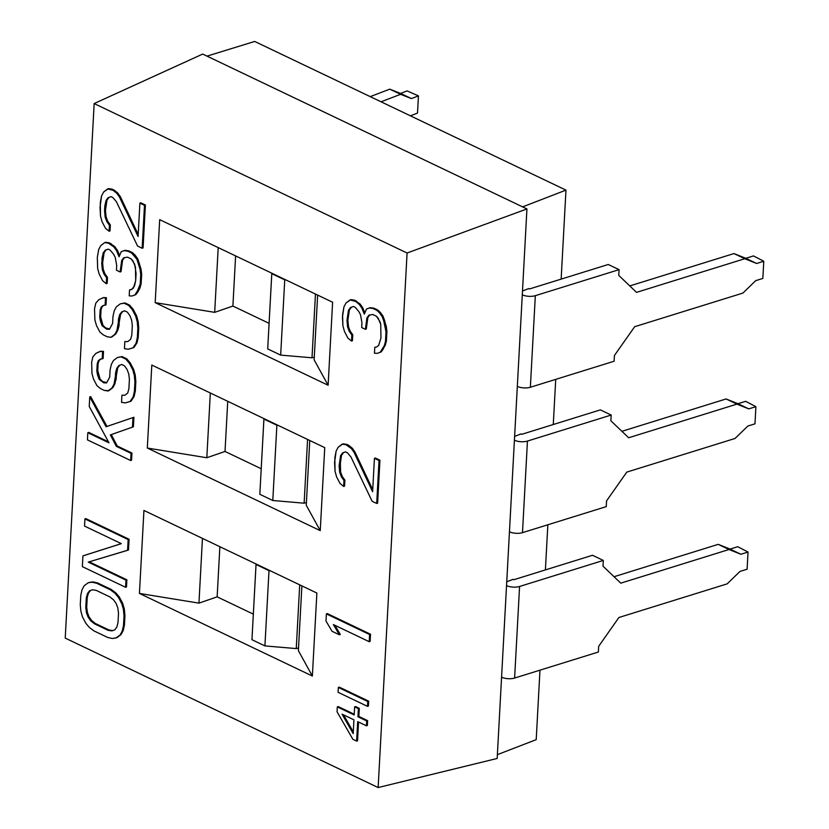 <?xml version="1.0" encoding="UTF-8"?>
<svg xmlns="http://www.w3.org/2000/svg" width="829" height="829" viewBox="0 0 829 829"><rect width="100%" height="100%" fill="white"/><g stroke="black" fill="none" stroke-linecap="round" stroke-linejoin="round"><path stroke-width="1.24" d="M497.379 754.649L536.208 739.655L539.969 670.174L536.208 739.655L497.379 754.649M65.222 638.092L378.138 787.55L497.172 758.462L517.327 386.387A9.43 3.865 3.1 0 0 530.363 387.257L614.102 361.237L614.413 355.517L634.662 326.709L742.919 293.072L755.727 280.648L762.846 278.43L763.778 261.259L756.649 263.477L744.774 258.731L636.517 292.368L618.755 275.373L619.066 269.653L535.327 295.673L530.363 387.257L614.102 361.237L614.413 355.517L634.662 326.709L742.919 293.072L755.727 280.648L762.846 278.43L763.778 261.259L756.649 263.477L745.831 258.306L753.509 255.923L763.778 261.259L753.509 255.923L745.831 258.306L756.649 263.477L733.955 253.56L745.831 258.306L733.955 253.56L744.774 258.731L636.517 292.368L618.755 275.373L619.066 269.653L608.248 264.482L529.586 288.927L608.248 264.482L619.066 269.653L535.327 295.673L530.363 387.257A9.43 3.865 -176.9 0 1 517.327 386.387L522.291 294.803A9.43 3.865 3.1 0 0 535.327 295.673A9.43 3.865 3.1 0 1 522.291 294.803L526.933 208.939L407.08 253.021L378.138 787.55L497.172 758.462L501.576 677.179A9.43 3.865 3.1 0 0 514.612 678.049L598.362 652.029L598.673 646.309L618.911 617.501L727.168 583.865L739.976 571.44L747.105 569.222L748.027 552.052L740.908 554.269L729.023 549.513L620.776 583.16L603.004 566.166L603.315 560.445L519.576 586.466L514.612 678.049L598.362 652.029L598.673 646.309L618.911 617.501L727.168 583.865L739.976 571.44L747.105 569.222L748.027 552.052L740.908 554.269L730.09 549.099L737.758 546.715L748.027 552.052L737.758 546.715L730.09 549.099L740.908 554.269L718.204 544.352L730.09 549.099L718.204 544.352L729.023 549.513L620.776 583.16L603.004 566.166L603.315 560.445L592.497 555.275L513.835 579.72L592.497 555.275L603.315 560.445L519.576 586.466L514.612 678.049A9.43 3.865 -176.9 0 1 501.576 677.179L506.54 585.595A9.43 3.865 3.1 0 0 519.576 586.466A9.43 3.865 3.1 0 1 506.54 585.595L509.452 531.783A9.43 3.865 3.1 0 0 522.488 532.653L606.237 506.633L606.548 500.913L626.786 472.105L735.043 438.468L747.851 426.044L754.981 423.826L755.903 406.656L748.784 408.873L736.898 404.127L628.651 437.764L610.88 420.769L611.191 415.049L527.451 441.069L522.488 532.653L606.237 506.633L606.548 500.913L626.786 472.105L735.043 438.468L747.851 426.044L754.981 423.826L755.903 406.656L748.784 408.873L737.955 403.702L745.634 401.319L755.903 406.656L745.634 401.319L737.955 403.702L748.784 408.873L726.08 398.956L737.955 403.702L726.08 398.956L736.898 404.127L628.651 437.764L610.88 420.769L611.191 415.049L600.372 409.878L521.71 434.323L600.372 409.878L611.191 415.049L527.451 441.069L522.488 532.653A9.43 3.865 -176.9 0 1 509.452 531.783L514.415 440.199A9.43 3.865 3.1 0 0 527.451 441.069A9.43 3.865 3.1 0 1 514.415 440.199L526.933 208.939L407.08 253.021L94.164 103.563L202.69 54.072L207.012 56.134L254.69 41.45L207.012 56.134L526.933 208.939L522.612 206.877L565.969 190.121L522.612 206.877L202.69 54.072L94.164 103.563L65.222 638.092L94.164 103.563L407.08 253.021L378.138 787.55L65.222 638.092M410.417 115.832L417.515 113.065L418.448 95.884L411.412 98.578L400.594 93.408L407.122 90.91L418.448 95.884L411.412 98.578L389.754 89.159L411.412 98.578L400.573 94.319L381.05 101.801L400.573 94.319L389.754 89.159L400.594 93.408L407.122 90.91L418.448 95.884L417.515 113.065L410.417 115.832M629.791 285.922L733.955 253.56L629.791 285.922M370.231 96.63L389.754 89.159L370.231 96.63M529.586 288.927L528.798 288.554L522.498 290.989L528.798 288.554L529.586 288.927M514.622 436.386L520.923 433.95L514.622 436.386M506.747 581.782L513.058 579.347L506.747 581.782M545.399 569.906L547.845 524.778L545.399 569.906M553.275 424.51L555.72 379.381L553.275 424.51M561.15 279.114L565.969 190.121L254.69 41.45L565.969 190.121L561.15 279.114M614.04 576.715L718.204 544.352L614.04 576.715M513.835 579.72L513.058 579.347L513.835 579.72M621.916 431.318L726.08 398.956L621.916 431.318M521.71 434.323L520.923 433.95L521.71 434.323M312.367 676.039L139.438 593.44L143.935 510.446L316.865 593.036L312.367 676.039L298.378 650.63L301.891 585.885L298.378 650.63L312.367 676.039L139.438 593.44L143.935 510.446L316.865 593.036L312.367 676.039M320.243 530.643L147.313 448.043L151.811 365.05L324.74 447.639L320.243 530.643L306.253 505.234L309.766 440.489L306.253 505.234L320.243 530.643L147.313 448.043L151.811 365.05L324.74 447.639L320.243 530.643M328.118 385.247L155.189 302.647L159.686 219.654L332.616 302.243L328.118 385.247L314.129 359.838L317.631 295.093L314.129 359.838L328.118 385.247L155.189 302.647L159.686 219.654L332.616 302.243L328.118 385.247M88.983 582.507L92.796 581.875L97.459 582.88L111.252 589.471L115.791 592.859L119.335 597.004L122.754 603.533L124.34 609.18L124.941 615.584L124.423 625.128L123.179 630.651L121.075 634.537L117.138 637.553L121.075 634.537L123.179 630.651L124.423 625.128L124.941 615.584L124.34 609.18L122.754 603.533L119.335 597.004L115.791 592.859L111.252 589.471L97.459 582.88L92.796 581.875L88.983 582.507M89.211 561.824L126.878 579.813L126.485 586.963L126.878 579.813L89.211 561.824M83.833 555.585L121.303 543.637L82.921 555.896L82.34 566.632L125.573 587.274L125.967 580.124L88.247 562.114L127.583 550.311L128.163 539.575L84.931 518.923L84.537 526.083L121.335 543.658L83.833 555.585M85.833 518.612L129.075 539.264L128.485 549.99L129.075 539.264L85.833 518.612L84.931 518.923L85.833 518.612M327.289 613.574L370.522 634.226L370.128 641.387L370.522 634.226L327.289 613.574L326.377 613.895L325.984 621.045L332.035 631.273L339.403 634.796L333.351 624.558L369.216 641.698L369.61 634.537L326.377 613.895L369.61 634.537L370.522 634.226L369.61 634.537L369.216 641.698L370.128 641.387L369.216 641.698L333.351 624.558L339.403 634.796L340.304 634.475L334.875 625.294L340.304 634.475L339.403 634.796L332.035 631.273L325.984 621.045L326.377 613.895L327.289 613.574M345.558 451.878L343.548 452.613L341.517 455.318L340.014 465.608L340.615 472.012L342.263 476.468L344.895 480.167L344.563 486.136L344.895 480.167L342.263 476.468L340.615 472.012L340.273 460.841L341.517 455.318L343.548 452.613L345.558 451.878L347.372 452.738L350.916 456.883L372.107 501.255L376.708 503.452L379.029 460.52L374.428 458.323L372.625 491.721L354.004 452.24L351.372 448.541L345.921 444.707L342.17 444.147L338.232 447.152L336.139 451.049L334.833 457.763L335.04 471.318L336.626 476.965L340.045 483.494L343.662 486.447L343.983 480.488L341.351 476.779L339.703 472.323L339.102 465.919L340.605 455.629L342.646 452.935L345.527 451.867L342.646 452.935L343.548 452.613L340.605 455.629L341.517 455.318L340.605 455.629L339.102 465.919L340.014 465.608L339.102 465.919L339.703 472.323L340.615 472.012L339.703 472.323L341.351 476.779L342.263 476.468L341.351 476.779L343.983 480.488L344.895 480.167L343.983 480.488L343.662 486.447L344.563 486.136L343.662 486.447L340.045 483.494L336.626 476.965L335.04 471.318L334.574 462.53L336.139 451.049L338.232 447.152L343.082 443.826L346.833 444.396L352.284 448.22L354.916 451.929L372.739 489.701L354.916 451.929L352.284 448.22L348.667 445.277L346.833 444.396L342.17 444.147L346.833 444.396L345.921 444.707L347.755 445.587L348.667 445.277L347.755 445.587L351.372 448.541L352.284 448.22L351.372 448.541L354.004 452.24L354.916 451.929L354.004 452.24L372.625 491.721L374.428 458.323L375.34 458.012L379.941 460.209L377.62 503.141L376.708 503.452L372.107 501.255L350.916 456.883L347.372 452.738L345.527 451.867M380.397 312.492L383.029 316.191L384.666 320.647L386.915 331.507L386.397 341.051L385.216 345.382L381.091 351.973L378.2 353.04L381.091 351.973L383.122 349.268L386.397 341.051L386.915 331.507L386.252 326.305L383.029 316.191L380.397 312.492L379.485 312.802L376.791 310.295L373.112 308.533L369.361 307.973L366.48 309.041L364.314 314.129L361.817 308.036L359.185 304.336L355.568 301.383L349.983 299.943L346.045 302.948L343.952 306.844L342.574 314.751L342.916 325.921L344.501 331.569L347.921 338.097L351.527 341.051L351.859 335.092L349.227 331.382L347.579 326.927L346.978 320.522L348.481 310.233L350.512 307.538L353.403 306.471L351.423 307.217L349.392 309.922L347.89 320.212L348.491 326.616L350.139 331.072L352.76 334.771L352.439 340.74L352.76 334.771L350.139 331.072L348.491 326.616L347.89 320.212L349.392 309.922L351.423 307.217L353.434 306.481L355.247 307.341L358.791 311.486L360.501 314.751L361.962 322.782L361.703 327.559L365.382 329.31L366.946 317.828L368.978 315.124L372.791 314.502L376.47 316.253L378.242 318.326L380.739 324.419L380.957 337.973L378.656 345.444L376.687 346.947L374.791 347.268L374.459 353.227L377.288 353.351L380.179 352.284L384.304 345.693L385.485 341.361L386.003 331.828L383.765 320.968L382.117 316.512L379.485 312.802L382.117 316.512L383.029 316.191L382.117 316.512L383.765 320.968L384.666 320.647L383.765 320.968L385.34 326.616L386.252 326.305L385.34 326.616L386.003 331.828L386.915 331.507L386.003 331.828L385.485 341.361L386.397 341.051L385.485 341.361L384.304 345.693L385.216 345.382L384.304 345.693L382.21 349.589L383.122 349.268L380.179 352.284L381.091 351.973L377.288 353.351L374.459 353.227L374.791 347.268L376.687 346.947L378.656 345.444L380.957 337.973L380.739 324.419L379.951 321.59L376.47 316.253L372.791 314.502L368.978 315.124L366.946 317.828L367.858 317.517L366.294 328.999L367.858 317.517L369.744 314.999L366.946 317.828L365.382 329.31L366.294 328.999L365.382 329.31L361.703 327.559L361.962 322.782L360.501 314.751L358.791 311.486L355.247 307.341L353.403 306.471L350.512 307.538L351.423 307.217L348.481 310.233L349.392 309.922L348.481 310.233L346.978 320.522L347.89 320.212L346.978 320.522L347.579 326.927L348.491 326.616L347.579 326.927L349.227 331.382L350.139 331.072L349.227 331.382L351.859 335.092L352.76 334.771L351.859 335.092L351.527 341.051L352.439 340.74L351.527 341.051L347.921 338.097L344.501 331.569L342.916 325.921L342.45 317.134L343.952 306.844L346.045 302.948L350.895 299.621L354.636 300.191L360.097 304.015L362.719 307.725L364.843 312.885L362.719 307.725L360.097 304.015L354.636 300.191L349.983 299.943L354.636 300.191L353.724 300.502L356.48 301.072L355.568 301.383L359.185 304.336L360.097 304.015L359.185 304.336L361.817 308.036L362.719 307.725L361.817 308.036L364.314 314.129L366.48 309.041L370.273 307.663L374.024 308.222L377.703 309.984L380.397 312.492L377.703 309.984L374.024 308.222L369.361 307.973L374.024 308.222L373.112 308.533L376.791 310.295L377.703 309.984L376.791 310.295L379.485 312.802L380.397 312.492M117.252 446.023L131.966 453.048L131.573 460.209L131.966 453.048L117.252 446.023L116.34 446.334L110.35 434.914L132.474 427.122L132.992 417.588L106.071 426.748L89.76 396.936L89.242 406.479L108.982 442.821L87.822 432.717L87.439 439.867L130.671 460.52L131.055 453.359L116.34 446.334L131.055 453.359L131.966 453.048L131.055 453.359L130.671 460.52L131.573 460.209L130.671 460.52L87.439 439.867L87.822 432.717L88.734 432.396L108.433 441.805L88.734 432.396L87.822 432.717L108.982 442.821L89.242 406.479L89.76 396.936L90.672 396.625L106.982 426.438L133.904 417.267L133.386 426.811L111.262 434.593L117.252 446.023L111.262 434.593L133.386 426.811L133.904 417.267L106.982 426.438L90.672 396.625L89.76 396.936L106.071 426.748L133.904 417.267L132.992 417.588L132.474 427.122L133.386 426.811L110.35 434.914L111.262 434.593L110.35 434.914L116.34 446.334L117.252 446.023M367.61 720.629L367.351 725.499L367.61 720.629L358.853 716.453L367.61 720.629L366.698 720.94L357.941 716.764L358.387 708.65L354.636 706.857L354.19 714.971L337.299 706.899L337.04 711.769L352.874 739.302L356.625 741.095L357.682 721.624L366.439 725.81L366.698 720.94L367.61 720.629M358.553 722.049L357.537 740.774L358.553 722.049M338.211 706.588L354.232 714.235L338.211 706.588L337.299 706.899L338.211 706.588M355.537 706.546L359.299 708.339L358.853 716.453L359.299 708.339L355.537 706.546L354.636 706.857L355.537 706.546M103.501 351.372L103.117 358.522L103.501 351.372L99.77 351.558L95.895 353.382L92.879 356.833L91.636 362.356L91.967 373.527L93.553 379.174L96.972 385.703L100.589 388.656L104.267 390.407L108.008 390.977L111.946 387.962L114.05 384.065L116.796 368.252L118.827 365.558L121.718 364.491L124.474 365.807L127.106 369.506L128.754 373.962L129.407 379.174L128.899 388.718L127.718 393.05L124.764 395.309L121.936 395.174L121.552 402.334L125.293 402.894L130.091 401.516L133.168 396.873L134.412 391.35L134.93 381.806L134.329 375.413L132.754 369.755L129.334 363.226L125.78 359.092L121.179 356.895L117.376 357.517L113.438 360.532L111.335 364.428L110.091 369.952L109.708 377.102L106.558 382.936L103.739 382.811L99.2 379.423L96.827 370.957L97.221 363.796L98.33 360.656L100.299 359.154L102.205 358.843L102.589 351.683L102.205 358.843L103.117 358.522L100.299 359.154L98.33 360.656L99.242 360.346L98.123 363.485L97.739 370.636L100.112 379.112L102.806 381.62L106.817 382.594L102.806 381.62L100.112 379.112L98.464 374.656L97.739 370.636L98.123 363.485L99.242 360.346L100.931 359.05L98.33 360.656L97.221 363.796L98.123 363.485L97.221 363.796L96.827 370.957L97.739 370.636L96.827 370.957L97.553 374.967L98.464 374.656L97.553 374.967L99.2 379.423L100.112 379.112L99.2 379.423L103.739 382.811L106.558 382.936L109.708 377.102L110.091 369.952L111.335 364.428L113.438 360.532L117.376 357.517L122.091 356.574L126.692 358.77L130.246 362.915L133.666 369.444L135.241 375.091L135.842 381.495L135.324 391.039L134.08 396.563L131.003 401.205L134.08 396.563L135.324 391.039L135.842 381.495L135.241 375.091L133.666 369.444L130.246 362.915L126.692 358.77L122.091 356.574L117.376 357.517L122.091 356.574L121.179 356.895L125.78 359.092L126.692 358.77L125.78 359.092L129.334 363.226L130.246 362.915L129.334 363.226L132.754 369.755L133.666 369.444L132.754 369.755L134.329 375.413L135.241 375.091L134.329 375.413L134.93 381.806L135.842 381.495L134.93 381.806L134.412 391.35L135.324 391.039L134.412 391.35L133.168 396.873L134.08 396.563L133.168 396.873L130.091 401.516L131.003 401.205L125.293 402.894L121.552 402.334L121.936 395.174L124.764 395.309L127.718 393.05L128.899 388.718L129.407 379.174L128.754 373.962L127.106 369.506L124.474 365.807L121.718 364.491L118.827 365.558L119.739 365.237L117.697 367.941L116.526 372.273L116.133 379.423L112.858 387.651L108.92 390.656L112.858 387.651L114.962 383.754L117.697 367.941L119.739 365.237L121.739 364.501L118.827 365.558L116.796 368.252L117.697 367.941L116.796 368.252L115.614 372.584L116.526 372.273L115.614 372.584L115.231 379.734L116.133 379.423L115.231 379.734L114.05 384.065L114.962 383.754L114.05 384.065L111.946 387.962L112.858 387.651L108.008 390.977L108.92 390.656L104.267 390.407L100.589 388.656L96.972 385.703L93.553 379.174L91.967 373.527L91.636 362.356L92.879 356.833L95.895 353.382L100.682 351.247L103.501 351.372M103.584 297.58L106.413 297.704L106.019 304.854L106.413 297.704L102.672 297.891L98.796 299.715L95.781 303.165L94.537 308.689L94.879 319.859L96.465 325.507L99.884 332.035L103.49 334.989L107.179 336.74L110.92 337.31L114.858 334.294L116.951 330.408L119.697 314.585L121.728 311.891L124.619 310.823L127.376 312.139L130.008 315.839L131.656 320.295L132.319 325.507L131.801 335.051L130.619 339.382L127.666 341.641L124.847 341.517L124.454 348.667L128.205 349.237L132.992 347.848L136.08 343.206L137.324 337.683L137.832 328.149L137.241 321.745L135.655 316.098L132.236 309.569L128.692 305.424L124.091 303.227L120.278 303.86L116.34 306.865L114.247 310.761L113.003 316.284L112.609 323.434L109.469 329.279L106.64 329.154L102.112 325.756L99.739 317.289L100.122 310.129L101.242 306.989L103.21 305.486L105.107 305.176L105.501 298.015L105.107 305.176L106.019 304.854L103.21 305.486L101.242 306.989L102.143 306.678L101.034 309.818L100.651 316.968L103.014 325.445L105.708 327.952L109.729 328.937L105.708 327.952L103.014 325.445L101.376 320.989L100.651 316.968L101.034 309.818L102.143 306.678L103.843 305.383L101.242 306.989L100.122 310.129L101.034 309.818L100.122 310.129L99.739 317.289L100.651 316.968L99.739 317.289L100.464 321.3L101.376 320.989L100.464 321.3L102.112 325.756L103.014 325.445L102.112 325.756L106.64 329.154L109.469 329.279L112.609 323.434L113.003 316.284L114.247 310.761L116.34 306.865L120.278 303.86L125.003 302.917L129.593 305.113L133.148 309.248L136.567 315.776L138.153 321.424L138.744 327.828L138.225 337.372L136.992 342.895L133.904 347.538L136.992 342.895L138.225 337.372L138.744 327.828L138.153 321.424L136.567 315.776L133.148 309.248L129.593 305.113L125.003 302.917L120.278 303.86L125.003 302.917L124.091 303.227L128.692 305.424L129.593 305.113L128.692 305.424L132.236 309.569L133.148 309.248L132.236 309.569L135.655 316.098L136.567 315.776L135.655 316.098L137.241 321.745L138.153 321.424L137.241 321.745L137.832 328.149L138.744 327.828L137.832 328.149L137.324 337.683L138.225 337.372L137.324 337.683L136.08 343.206L136.992 342.895L136.08 343.206L132.992 347.848L133.904 347.538L128.205 349.237L124.454 348.667L124.847 341.517L127.666 341.641L130.619 339.382L131.801 335.051L132.319 325.507L131.656 320.295L130.008 315.839L127.376 312.139L124.619 310.823L121.728 311.891L122.64 311.569L120.609 314.274L119.428 318.605L119.044 325.756L117.863 330.087L115.77 333.983L111.832 336.999L115.77 333.983L117.863 330.087L120.609 314.274L122.64 311.569L124.651 310.834L121.728 311.891L119.697 314.585L120.609 314.274L119.697 314.585L118.516 318.916L119.428 318.605L118.516 318.916L118.132 326.077L119.044 325.756L118.132 326.077L116.951 330.408L117.863 330.087L116.951 330.408L114.858 334.294L115.77 333.983L110.92 337.31L107.179 336.74L103.49 334.989L99.884 332.035L96.465 325.507L94.879 319.859L94.537 308.689L95.781 303.165L98.796 299.715L103.584 297.58L106.413 297.704L103.584 297.58M137.863 291.932L135.832 294.627L132.941 295.694L135.832 294.627L139.956 288.036L137.863 291.932L136.951 292.243L140.225 284.015L140.743 274.482L140.08 269.27L136.858 259.166L131.531 252.949L127.853 251.197L124.101 250.627L121.221 251.695L119.055 256.783L116.557 250.69L113.925 246.99L108.464 243.156L104.723 242.596L100.786 245.612L98.692 249.498L97.314 257.404L97.656 268.586L99.242 274.233L102.661 280.762L106.267 283.705L106.599 277.746L103.967 274.036L102.319 269.58L101.977 258.41L103.221 252.886L105.252 250.192L108.143 249.125L109.988 250.006L113.532 254.14L115.241 257.404L116.702 265.446L116.443 270.213L120.122 271.974L121.687 260.482L123.718 257.788L127.531 257.156L131.21 258.917L132.982 260.99L135.479 267.073L135.687 280.627L133.396 288.098L131.428 289.611L129.531 289.922L129.2 295.88L132.029 296.005L134.92 294.937L137.863 291.932M130.433 289.611L131.707 289.394L130.433 289.611M124.485 257.653L122.599 260.171L121.034 271.653L122.599 260.171L124.485 257.653M108.174 249.135L106.164 249.871L104.133 252.576L102.63 262.866L103.231 269.27L104.879 273.725L107.501 277.425L107.179 283.394L107.501 277.425L104.879 273.725L103.231 269.27L102.63 262.866L104.133 252.576L106.164 249.871L108.174 249.135M105.635 242.286L109.376 242.845L114.837 246.679L117.459 250.379L119.583 255.539L117.459 250.379L114.837 246.679L109.376 242.845L105.635 242.286M125.013 250.317L128.764 250.876L132.443 252.638L135.137 255.145L137.769 258.855L140.992 268.959L141.655 274.161L141.137 283.705L139.956 288.036L141.137 283.705L141.655 274.161L140.992 268.959L137.769 258.855L135.137 255.145L134.225 255.467L136.858 259.166L137.769 258.855L136.858 259.166L138.505 263.622L139.407 263.311L138.505 263.622L140.08 269.27L140.992 268.959L140.08 269.27L140.743 274.482L141.655 274.161L140.743 274.482L140.225 284.015L141.137 283.705L140.225 284.015L139.044 288.347L139.956 288.036L139.044 288.347L134.92 294.937L135.832 294.627L132.029 296.005L129.2 295.88L129.531 289.922L131.428 289.611L134.453 286.15L135.687 280.627L136.08 273.477L134.692 264.254L131.21 258.917L127.531 257.156L123.718 257.788L121.687 260.482L122.599 260.171L121.687 260.482L120.122 271.974L121.034 271.653L120.122 271.974L116.443 270.213L116.702 265.446L115.241 257.404L113.532 254.14L109.988 250.006L108.143 249.125L105.252 250.192L106.164 249.871L103.221 252.886L104.133 252.576L103.221 252.886L101.718 263.187L102.63 262.866L101.718 263.187L102.319 269.58L103.231 269.27L102.319 269.58L103.967 274.036L104.879 273.725L103.967 274.036L106.599 277.746L107.501 277.425L106.599 277.746L106.267 283.705L107.179 283.394L106.267 283.705L102.661 280.762L99.242 274.233L97.656 268.586L97.314 257.404L98.692 249.498L100.786 245.612L104.723 242.596L109.376 242.845L108.464 243.156L111.221 243.726L110.309 244.037L113.925 246.99L114.837 246.679L113.925 246.99L116.557 250.69L117.459 250.379L116.557 250.69L119.055 256.783L121.221 251.695L125.013 250.317L128.764 250.876L125.013 250.317M339.268 687.127L368.667 701.168L368.408 706.039L368.667 701.168L339.268 687.127L338.356 687.438L338.097 692.308L367.496 706.349L367.755 701.479L338.356 687.438L367.755 701.479L368.667 701.168L367.755 701.479L367.496 706.349L368.408 706.039L367.496 706.349L338.097 692.308L338.356 687.438L339.268 687.127M111.013 196.66L109.013 197.406L106.972 200.1L105.47 210.4L106.071 216.794L107.718 221.25L110.35 224.96L110.029 230.918L110.35 224.96L107.718 221.25L106.071 216.794L105.47 210.4L106.972 200.1L109.013 197.406L111.013 196.66M108.537 188.618L114.122 190.059L117.739 193.012L120.371 196.711L138.194 234.493L120.371 196.711L117.739 193.012L112.288 189.178L108.537 188.618L103.698 191.945L101.594 195.831L100.288 202.556L100.496 216.11L102.081 221.757L105.501 228.286L109.117 231.239L109.438 225.27L106.806 221.571L105.159 217.115L104.568 210.711L106.06 200.421L108.102 197.716L110.982 196.649L112.827 197.53L116.381 201.675L137.562 246.047L142.163 248.244L144.484 205.312L139.894 203.115L138.08 236.503L119.459 197.022L116.827 193.323L113.21 190.369L107.635 188.929L108.537 188.618M140.795 202.804L145.396 205.001L143.075 247.933L142.163 248.244L137.562 246.047L116.381 201.675L112.827 197.53L110.982 196.649L108.102 197.716L109.013 197.406L106.06 200.421L106.972 200.1L106.06 200.421L104.827 205.944L105.729 205.623L104.827 205.944L104.568 210.711L105.47 210.4L104.568 210.711L105.159 217.115L106.071 216.794L105.159 217.115L106.806 221.571L107.718 221.25L106.806 221.571L109.438 225.27L110.35 224.96L109.438 225.27L109.117 231.239L110.029 230.918L109.117 231.239L105.501 228.286L102.081 221.757L100.496 216.11L100.029 207.323L101.594 195.831L103.698 191.945L107.635 188.929L112.288 189.178L111.376 189.499L114.122 190.059L113.21 190.369L116.827 193.323L117.739 193.012L116.827 193.323L119.459 197.022L120.371 196.711L119.459 197.022L138.08 236.503L139.894 203.115L140.795 202.804L139.894 203.115L144.484 205.312L145.396 205.001L140.795 202.804M87.221 597.574L86.703 607.108L87.366 612.32L89.014 616.776L91.646 620.486L95.262 623.429L109.055 630.019L112.754 630.579L109.055 630.019L95.262 623.429L91.646 620.486L89.014 616.776L87.366 612.32L86.703 607.108L87.221 597.574L86.309 597.885L87.491 593.554L89.522 590.859L92.413 589.792L90.434 590.538L88.402 593.243L87.221 597.574L88.402 593.243L90.434 590.538L92.454 589.792L96.154 590.352L109.956 596.942L113.573 599.895L116.205 603.595L117.842 608.051L118.506 613.263L117.987 622.807L116.816 627.139L114.775 629.833L111.894 630.9L108.143 630.341L94.351 623.75L90.734 620.797L88.102 617.097L86.454 612.631L85.791 607.429L86.309 597.885L85.791 607.429L86.703 607.108L85.791 607.429L86.454 612.631L87.366 612.32L86.454 612.631L88.102 617.097L89.014 616.776L88.102 617.097L90.734 620.797L91.646 620.486L90.734 620.797L94.351 623.75L95.262 623.429L94.351 623.75L108.143 630.341L111.894 630.9L114.775 629.833L116.816 627.139L117.987 622.807L118.506 613.263L117.842 608.051L116.205 603.595L113.573 599.895L109.956 596.942L96.154 590.352L92.413 589.792L89.522 590.859L90.434 590.538L87.491 593.554L88.402 593.243L87.491 593.554L86.309 597.885L87.221 597.574M343.548 714.878L353.278 731.883L343.548 714.878M253.332 614.134L217.146 596.849L198.95 603.139L139.438 593.44L198.95 603.139L202.452 538.394L198.95 603.139L217.146 596.849L219.861 546.705L217.146 596.849L253.332 614.134M270.047 570.673L256.068 564L251.954 639.708L264.917 645.905L296.254 648.589L298.523 647.957L296.254 648.589L299.715 584.849L296.254 648.589L264.917 645.905L269 570.653L256.026 564.466L251.954 639.708L264.917 645.905L269 570.653L270.047 570.673M206.815 457.743L147.313 448.043L206.815 457.743L210.328 392.998L206.815 457.743L225.022 451.453L227.737 401.309L225.022 451.453L206.815 457.743M261.208 468.737L225.022 451.453L261.208 468.737M277.922 425.277L263.943 418.604L259.829 494.312L272.793 500.509L304.129 503.193L306.398 502.561L304.129 503.193L307.58 439.453L304.129 503.193L272.793 500.509L276.876 425.256L263.902 419.07L259.829 494.312L272.793 500.509L276.876 425.256L277.922 425.277M214.69 312.346L155.189 302.647L214.69 312.346L218.203 247.602L214.69 312.346L232.897 306.056L235.612 255.912L232.897 306.056L214.69 312.346M269.083 323.341L232.897 306.056L269.083 323.341M285.787 279.881L271.819 273.207L267.705 348.916L280.668 355.113L312.005 357.796L314.274 357.164L312.005 357.796L315.455 294.057L312.005 357.796L280.668 355.113L284.741 279.86L271.777 273.674L267.705 348.916L280.668 355.113L284.741 279.86L285.787 279.881M80.869 611.191L80.278 604.787L80.796 595.253L82.04 589.73L84.133 585.834L88.071 582.818L92.796 581.875L97.459 582.88L96.547 583.201L110.34 589.792L111.252 589.471L110.34 589.792L114.879 593.181L115.791 592.859L114.879 593.181L118.423 597.326L119.335 597.004L118.423 597.326L121.853 603.844L122.754 603.533L121.853 603.844L123.428 609.502L124.34 609.18L123.428 609.502L124.029 615.895L124.941 615.584L124.029 615.895L123.511 625.439L124.423 625.128L123.511 625.439L122.267 630.962L123.179 630.651L122.267 630.962L120.174 634.859L121.075 634.537L117.138 637.553L112.423 638.496L107.76 637.491L93.957 630.9L89.428 627.512L85.874 623.367L82.454 616.838L80.869 611.191L82.454 616.838L85.874 623.367L89.428 627.512L93.957 630.9L107.76 637.491L112.423 638.496L116.236 637.864L120.174 634.859L122.267 630.962L123.511 625.439L124.029 615.895L123.428 609.502L121.853 603.844L118.423 597.326L114.879 593.181L110.34 589.792L96.547 583.201L91.884 582.196L88.071 582.818L84.133 585.834L82.04 589.73L80.796 595.253L80.278 604.787L80.869 611.191M353.185 733.624L342.045 714.163L353.931 719.831L353.185 733.624L353.931 719.831L342.045 714.163L353.185 733.624M88.247 562.114L125.967 580.124L126.878 579.813L125.967 580.124L125.573 587.274L126.485 586.963L125.573 587.274L82.34 566.632L82.921 555.896L121.335 543.658L84.537 526.083L84.931 518.923L128.163 539.575L129.075 539.264L128.163 539.575L127.583 550.311L128.485 549.99L88.247 562.114M379.941 460.209L375.34 458.012L374.428 458.323L379.029 460.52L379.941 460.209L379.029 460.52L376.708 503.452L377.62 503.141L379.941 460.209M132.443 252.638L128.764 250.876L127.853 251.197L131.531 252.949L132.443 252.638L131.531 252.949L134.225 255.467L135.137 255.145L132.443 252.638M143.075 247.933L145.396 205.001L144.484 205.312L142.163 248.244L143.075 247.933M352.874 739.302L337.04 711.769L337.299 706.899L354.19 714.971L354.636 706.857L358.387 708.65L359.299 708.339L358.387 708.65L357.941 716.764L358.853 716.453L357.941 716.764L366.698 720.94L366.439 725.81L367.351 725.499L366.439 725.81L357.682 721.624L356.625 741.095L357.537 740.774L356.625 741.095L352.874 739.302"/></g></svg>
